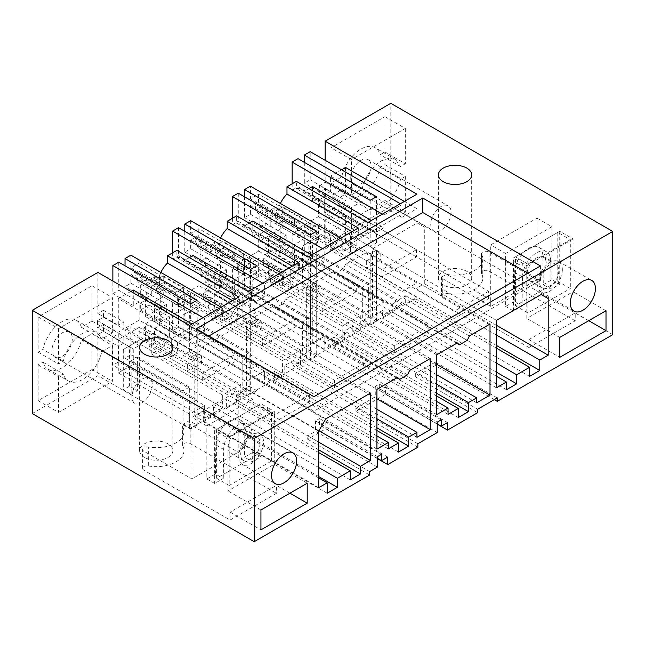 <?xml version="1.0" encoding="UTF-8"?>
<svg xmlns="http://www.w3.org/2000/svg" width="645" height="645" viewBox="0 0 645 645"><rect width="100%" height="100%" fill="white"/><g stroke="black" fill="none" stroke-linecap="round" stroke-linejoin="round"><path stroke-width="0.48" stroke-dasharray="3.23 2.42" d="M310.189 223.202L310.189 251.276L304.303 254.67L304.303 226.605L310.189 223.202L330.579 234.982L330.579 250.373L401.948 291.572L401.948 304.255L310.189 251.276M401.948 304.255L383.904 314.671L292.153 261.693L298.03 258.298L370.182 299.949L376.454 296.329L304.303 254.67M370.182 299.949L370.182 253.767L318.42 223.888L318.42 241.996L298.03 230.225L298.03 258.298M298.03 230.225L292.153 233.619L292.153 261.693M292.153 233.619L312.543 245.39L312.543 260.79L383.904 301.989L383.904 314.671M401.948 291.572L416.92 282.929L416.92 297.418L365.788 326.934L365.788 312.446L383.904 301.989M376.454 296.329L376.454 250.147L370.182 253.767L376.454 250.147L324.693 220.259L324.693 238.376L304.303 226.605M324.693 238.376L330.579 234.982M318.42 241.996L312.543 245.39M312.543 260.79L299.603 268.256L299.603 261.467L294.426 264.45L294.426 244.624L303.126 239.593L303.126 232.716L297.168 236.159L276.778 224.379L282.736 220.945L303.126 232.716M280.39 203.465A19.963 11.529 120 0 0 279.454 205.634L278.938 205.932L278.938 214.084A18.02 10.409 120 0 0 282.671 222.332A18.02 10.409 120 0 0 291.677 221.437A18.02 10.409 120 0 0 294.499 219.445L274.109 207.674L274.109 211.794L282.736 206.811L282.736 213.697L303.126 225.468L297.168 228.911L297.168 236.159M303.126 225.468L303.126 218.591L294.499 223.565L274.109 211.794M294.499 219.445L294.499 223.565M308.931 188.614L303.908 191.517A19.963 11.529 120 0 0 301.658 189.437A19.963 11.529 120 0 0 296.386 188.638L296.386 181.366M312.543 186.526L312.543 201.925L318.42 198.531L318.42 216.639L304.303 224.791L304.303 232.031L318.42 223.888M292.153 183.809L292.153 190.154L312.543 201.925M382.34 214.148L383.904 215.051L383.904 227.733L371.359 220.485M383.904 215.051L401.948 204.642L400.376 203.731M304.303 162.306L304.303 183.132L310.189 179.737L310.189 151.664M404.375 201.425L416.92 208.674L401.948 217.317L401.948 204.642M401.948 217.317L330.579 176.117L330.579 191.509L310.189 179.737M341.56 169.78L330.579 176.117M339.988 204.191L319.597 192.42L319.597 185.534L339.988 197.305L339.988 204.191L345.946 200.748L345.946 207.988L339.988 211.431L339.988 218.316L345.559 215.099L345.559 241.722L330.579 250.373M330.579 191.509L324.693 194.903L324.693 213.019L338.81 204.868L338.81 212.108L324.693 220.259M345.559 167.466L345.559 194.089L339.988 197.305M416.92 282.929L345.559 241.722M345.559 215.099L325.169 203.328L325.169 244.439L390.806 206.545L390.806 103.305M416.92 297.418L325.169 244.439M325.169 203.328L319.597 206.545L339.988 218.316M345.946 207.988L325.556 196.217L319.597 199.66L319.597 206.545M319.597 199.66L339.988 211.431M319.597 192.42L325.556 188.977L325.556 196.217M325.556 188.977L345.946 200.748M319.597 185.534L325.169 182.317L345.559 194.089M325.169 160.315L325.169 182.317M356.04 164.669A14.416 8.321 -60 0 1 368.134 159.694A14.416 8.321 -60 0 1 365.82 179.689A14.416 8.321 -60 0 1 353.718 184.663A14.416 8.321 -60 0 1 356.04 164.669M384.928 151.986L384.928 116.664L331.046 147.769L331.046 183.091L341.697 176.94A28.283 16.327 -60 0 1 375.067 147.681A28.283 16.327 -60 0 1 380.155 154.736L384.928 151.986L405.318 163.757L400.545 166.507L395.458 159.452L388.975 158.194L381.316 160.855C371.689 167.071 365.272 176.351 362.087 188.711L351.436 194.863L351.436 159.541L331.046 147.769M331.046 231.539L384.928 200.434L384.928 164.66L380.155 167.41A28.283 16.327 -60 0 1 346.784 196.669A28.283 16.327 -60 0 1 341.697 189.622L331.046 195.766L331.046 231.539L351.436 243.31L351.436 207.537L331.046 195.766M139.022 271.311L159.412 283.082L159.412 274.931L139.022 263.16L139.022 271.311A18.02 10.409 120 0 0 142.755 279.567A18.02 10.409 120 0 0 151.769 278.672A18.02 10.409 120 0 0 154.59 276.673L154.59 280.801L163.217 275.818L163.217 282.704L157.259 286.138L157.259 293.386L163.217 289.944L163.217 296.829L154.518 301.852L154.518 321.686L159.694 318.695L159.694 325.491L154.518 328.474L154.518 342.963L149.027 346.139L240.779 399.11L189.646 428.635L97.895 375.656L32.25 413.558M154.518 342.963L246.269 395.941L300.538 364.61L208.786 311.632L214.277 308.463L306.028 361.442L360.297 330.111L268.546 277.132L271.287 275.544L274.036 273.964L365.788 326.934M612.75 334.682L390.806 206.545M494.288 399.626L435.319 365.578L415.67 376.922L477.623 412.695M417.863 447.195L355.911 411.429L385.565 394.305L437.229 424.136M369.666 471.576L307.705 435.802L307.705 439.253L325.806 428.812L377.47 458.635M307.705 439.253L369.666 475.026M144.472 457.426A16.633 9.602 180 0 1 139.602 450.637A16.633 9.602 180 0 1 149.874 441.76A16.633 9.602 180 0 1 168.006 443.849A16.633 9.602 180 0 1 172.876 450.637A16.633 9.602 180 0 1 162.605 459.514A16.633 9.602 180 0 1 144.472 457.426M490.724 306.423L490.724 244.85L536.995 218.131L536.995 279.712L490.724 306.423L442.736 278.721L441.43 276.907L447.138 274.456A27.727 16.012 180 0 0 482.766 259.113A27.727 16.012 180 0 0 481.613 254.549L481.613 273.569A27.727 16.012 180 0 1 482.766 278.132A27.727 16.012 180 0 1 447.138 293.475A4.434 2.564 180 0 0 441.438 295.926A4.434 2.564 180 0 0 442.736 297.74L528.956 347.518L528.956 339.592L559.731 357.362M588.748 320.686L575.227 312.881L575.227 320.799L528.956 347.518M575.227 320.799L489.007 271.021A4.434 2.564 180 0 0 484.169 270.473A4.434 2.564 180 0 0 481.428 272.835A4.434 2.564 180 0 0 481.613 273.569M443.276 284.921A16.633 9.602 180 0 1 438.398 278.132A16.633 9.602 180 0 1 448.67 269.255A16.633 9.602 180 0 1 466.803 271.335A16.633 9.602 180 0 1 471.672 278.132A16.633 9.602 180 0 1 461.401 287.001A16.633 9.602 180 0 1 443.276 284.921M289.952 493.199L276.423 485.387L230.152 512.106L230.152 520.023L143.932 470.245A4.434 2.564 180 0 1 142.634 468.439A4.434 2.564 180 0 1 148.334 465.98L148.334 446.969A27.727 16.012 0 0 0 183.97 431.618A27.727 16.012 0 0 0 182.817 427.054C183.051 424.047 185.51 423.201 190.202 424.515L238.19 452.226L238.19 390.644L191.92 417.355L206.827 425.958L206.827 478.937L214.664 483.468L223.251 478.509L215.406 473.978L206.827 478.937M230.152 520.023L276.423 493.312L276.423 485.387M148.334 465.98A27.727 16.012 180 0 0 183.97 450.637A27.727 16.012 180 0 0 182.817 446.074A4.434 2.564 180 0 1 182.632 445.348A4.434 2.564 180 0 1 185.373 442.978A4.434 2.564 180 0 1 190.202 443.534L276.423 493.312M497.279 397.901L435.319 362.127L435.319 365.578M435.319 362.127L415.67 373.471L415.67 376.922M477.623 409.244L415.67 373.471M274.109 207.674A18.02 10.409 -60 0 1 271.287 209.665A18.02 10.409 -60 0 1 262.281 210.56A18.02 10.409 -60 0 1 258.548 202.312L258.548 194.161L250.429 198.845L250.429 186.163M282.736 206.811L303.126 218.591M244.544 196.806L244.544 217.639L250.429 214.237L250.429 205.634L255.21 202.877L255.21 204.231A22.736 13.126 120 0 0 259.838 214.592L259.838 226.919L265.796 223.476L265.796 230.725L259.838 234.159L259.838 241.045L268.546 236.022L268.546 255.847L263.37 258.839L263.37 265.635L268.546 262.644L268.546 277.132M282.736 213.697L276.778 217.139L276.778 224.379M274.036 273.964L274.036 259.475L279.212 256.484L279.212 249.696L274.036 252.679L274.036 232.853L282.736 227.822L282.736 220.945M276.778 217.139L297.168 228.911M282.736 227.822L303.126 239.593M274.036 232.853L294.426 244.624M274.036 252.679L294.426 264.45M279.212 249.696L299.603 261.467M299.603 268.256L279.212 256.484M274.036 259.475L365.788 312.446M529.577 376.358L405.673 304.819L415.864 298.933L415.864 288.517L424.297 283.655L424.297 227.056L417.234 222.977L372.536 248.785L372.536 316.252L382.533 310.479L382.533 318.178L392.732 312.293L392.732 303.239L405.673 295.765L405.673 304.819M496.448 345.454L415.864 298.933M496.448 348.171L405.673 295.765M496.448 363.119L392.732 303.239M496.448 372.173L392.732 312.293M506.446 389.717L382.533 318.178M496.448 376.245L382.533 310.479M496.448 387.79L372.536 316.252M496.448 320.323L372.536 248.785M424.297 227.056L417.234 222.977M303.908 191.517L375.269 232.716L383.904 227.733M370.182 200.337L370.182 246.527L376.454 242.899L324.693 213.019M416.452 249.696L416.452 256.936L381.945 276.858L381.945 269.618L416.452 249.696L338.81 204.868M381.945 269.618L304.303 224.791M370.182 246.527L318.42 216.639M367.755 222.573L367.755 229.838L296.386 188.638M367.755 229.838A19.963 11.529 -60 0 1 373.028 230.636A19.963 11.529 -60 0 1 375.269 232.716M298.03 158.686L298.03 186.76L318.42 198.531M292.153 190.154L298.03 186.76M376.454 242.899L376.454 196.717M324.693 194.903L304.303 183.132M496.448 335.045L415.864 288.517M496.448 325.306L424.297 283.655M416.452 256.936L338.81 212.108M381.945 276.858L304.303 232.031M416.92 208.674L416.92 194.177M331.046 183.091L351.436 194.863M196.314 328.797L196.314 343.285L208.859 336.037M527.892 273.19L540.446 280.438L313.954 411.196L196.314 343.285M540.446 265.95L540.446 280.438M313.954 396.707L313.954 411.196M154.59 276.673L174.98 288.444L174.98 292.572L183.607 287.589L183.607 294.475L177.649 297.917L177.649 305.158L183.607 301.715L183.607 308.6L174.908 313.623L174.908 333.457L180.084 330.466L180.084 337.262L193.024 329.788L264.386 370.996L253.017 377.559L253.017 317.792L376.93 389.33M159.412 283.082A18.02 10.409 120 0 0 163.145 291.338A18.02 10.409 120 0 0 172.159 290.444A18.02 10.409 120 0 0 174.98 288.444M160.863 272.464A19.963 11.529 120 0 0 159.936 274.633L231.305 315.84L222.662 320.823L130.911 267.852L139.022 263.16M159.936 274.633L159.412 274.931M232.522 300.643L238.819 304.279A19.963 11.529 120 0 0 231.305 315.84M238.819 297.006L238.819 304.279M189.412 257.613L184.381 260.516A19.963 11.529 120 0 0 182.14 258.435A19.963 11.529 120 0 0 176.867 257.645L176.867 250.373M193.024 255.533L193.024 270.924L198.902 267.53L198.902 285.646L184.784 293.798L184.784 301.038L198.902 292.886L198.902 311.003L193.024 314.397L193.024 329.788M92.009 369.545L112.399 381.316L112.399 345.543L92.009 333.771L92.009 369.545L38.136 400.65L38.136 364.877L42.901 362.127A28.283 16.327 120 0 0 47.988 369.182A28.283 16.327 120 0 0 81.359 339.923L92.009 333.771M92.009 321.097L112.399 332.868L112.399 297.555L92.009 285.775L92.009 321.097L81.359 327.249A28.283 16.327 120 0 0 76.271 320.194A28.283 16.327 120 0 0 42.901 349.453L38.136 352.202L38.136 316.889L92.009 285.775M97.895 272.424L97.895 313.534L103.458 310.318L103.458 317.203L97.5 320.646L97.5 327.886L103.458 324.443L103.458 331.328L97.895 334.545L97.895 375.656M57.244 357.838A14.416 8.321 120 0 0 70.289 347.034A14.416 8.321 120 0 0 69.338 332.199A14.416 8.321 120 0 0 67.016 331.53A14.416 8.321 120 0 0 53.97 342.342A14.416 8.321 120 0 0 54.922 357.177A14.416 8.321 120 0 0 57.244 357.838M377.47 467.069L315.51 431.295L307.705 435.802M318.735 431.078L194.822 359.539L194.822 416.138L203.256 411.268L203.256 421.685L213.447 415.799L213.447 406.737L226.387 399.271L226.387 408.325L236.586 402.44L236.586 394.74L246.583 388.967L246.583 321.5L201.885 347.308L194.822 359.539M318.735 487.676L194.822 416.138M325.798 418.855L201.885 347.308M370.496 393.047L246.583 321.5M318.928 430.739L246.583 388.967M318.735 442.172L236.586 394.74M318.735 449.871L236.586 402.44M350.3 479.864L226.387 408.325M318.735 452.588L226.387 399.271M318.735 467.528L213.447 406.737M318.735 476.582L213.447 415.799M327.168 493.223L203.256 421.685M318.735 477.937L203.256 411.268M202.667 380.365L237.175 360.442L237.175 353.202L202.667 373.124L202.667 380.365L125.025 335.537L139.143 327.394L139.143 345.502L133.265 348.897L133.265 364.296L118.285 372.939L118.285 346.317L123.848 343.1L123.848 336.222L117.89 339.657L97.5 327.886M197.177 300.223L197.177 346.405L145.415 316.526L159.533 308.375L237.175 353.202M202.667 373.124L125.025 328.297L125.025 335.537M197.177 346.405L190.904 350.025L139.143 320.146L125.025 328.297M139.143 320.146L139.143 302.037L118.753 290.258L112.867 293.66L112.867 281.067M118.753 262.192L118.753 290.258M190.904 303.843L190.904 350.025M139.143 302.037L133.265 305.432L112.867 293.66M133.265 290.032L133.265 305.432M130.83 291.435L118.285 298.683L189.646 339.883L204.626 331.24L192.081 323.992M204.626 331.24L204.626 318.557L203.062 317.654M189.646 339.883L189.646 325.394M118.285 298.683L118.285 325.306L97.895 313.534M103.458 310.318L123.848 322.089L118.285 325.306M123.848 322.089L123.848 328.974L117.89 332.417L117.89 339.657M103.458 317.203L123.848 328.974M97.5 320.646L117.89 332.417M103.458 324.443L123.848 336.222M103.458 331.328L123.848 343.1M97.895 334.545L118.285 346.317M189.646 428.635L189.646 414.146L204.626 405.495L133.265 364.296M189.646 414.146L118.285 372.939M112.867 352.517L112.867 337.125L118.753 333.731L118.753 361.805L112.867 365.199L112.867 352.517M204.626 405.495L204.626 418.17L112.867 365.199M133.265 348.897L112.867 337.125M204.626 418.17L222.662 407.761L130.911 354.782L130.911 326.709L125.025 330.111L125.025 358.177L130.911 354.782M125.025 265.813L125.025 286.638L130.911 283.244L130.911 274.641L135.692 271.876L135.692 273.238A22.736 13.126 120 0 0 140.32 283.598L140.32 295.918L146.278 292.483L146.278 299.723L140.32 303.166L140.32 310.052L149.027 305.021L149.027 324.854L143.851 327.845L143.851 334.634L149.027 331.643L240.779 384.622L222.662 395.079L222.662 407.761M240.779 384.622L240.779 399.11M149.027 331.643L149.027 346.139M130.911 255.17L130.911 267.852M135.692 271.876L156.082 283.655L156.082 285.009A22.736 13.126 -60 0 0 160.71 295.37L140.32 283.598M130.911 274.641L151.301 286.412L151.301 295.015L145.415 298.409L125.025 286.638M156.082 283.655L151.301 286.412M130.911 283.244L151.301 295.015M145.415 298.409L145.415 316.526M221.098 307.238L222.662 308.149L204.626 318.557M222.662 308.149L222.662 320.823M377.47 456.652L315.51 420.887L319.525 418.565L319.525 424.902L325.806 421.282L325.806 428.812M315.51 420.887L315.51 431.295M140.32 295.918L160.71 307.697L160.71 295.37M149.027 324.854L169.417 336.625L164.241 339.617L143.851 327.845M125.025 358.177L197.177 399.836L197.177 353.654L145.415 323.766L145.415 341.882L151.301 338.48L151.301 353.879L164.241 346.405L143.851 334.634M151.301 353.879L222.662 395.079M164.241 346.405L164.241 339.617M149.027 305.021L169.417 316.792L169.417 336.625M140.32 310.052L160.71 321.823L169.417 316.792M140.32 303.166L160.71 314.937L166.668 311.495L146.278 299.723M145.415 341.882L125.025 330.111M151.301 338.48L130.911 326.709M146.278 292.483L166.668 304.255L166.668 311.495M166.668 304.255L160.71 307.697M139.143 345.502L118.753 333.731M160.71 321.823L160.71 314.937M145.415 323.766L159.533 315.615L159.533 308.375M237.175 360.442L159.533 315.615M197.177 399.836L190.904 403.456L118.753 361.805M191.686 326.934L191.686 334.183L309.326 402.101L309.326 394.853L191.686 326.934L171.296 338.706L171.296 356.822L140.949 339.302L123.3 349.485L123.3 389.782L131.145 394.313L131.145 360.805L183.059 390.781L183.059 424.289L189.332 420.661L197.177 425.192L197.177 353.654L190.904 357.274L139.143 327.394M191.686 334.183L177.569 342.334L197.177 353.654L190.904 357.274L190.904 403.456M437.229 432.569L375.269 396.796L375.269 386.379L437.229 422.153M441.245 419.831L379.284 384.065L375.269 386.379M417.863 443.744L355.911 407.979L375.269 396.796M379.284 384.065L379.284 390.402L385.565 386.782L385.565 394.305M355.911 407.979L355.911 411.429M437.229 423.854L379.284 390.402M447.517 422.548L385.565 386.782M448.057 414.372L324.145 342.834L334.344 336.948L334.344 346.002L344.535 340.117L344.535 331.054L352.775 326.306L352.775 331.288L366.102 323.588L366.102 252.501L345.47 264.418L343.358 268.804L335.521 273.327L333.409 271.376L312.777 283.292L312.777 343.059L324.145 336.488L306.028 346.954L306.028 361.442M436.689 396.03L334.344 336.948M324.145 342.834L324.145 336.488L324.145 349.171L342.189 338.754L250.429 285.783L250.429 257.71L244.544 261.104L244.544 289.178L250.429 285.783M436.689 401.464L252.784 295.289L252.784 279.89L258.661 276.495L238.271 264.724L238.271 292.798L310.422 334.457L310.422 288.267L258.661 258.387L258.661 276.495M436.689 414.598L312.777 343.059M436.689 354.831L312.777 283.292M457.321 342.914L333.409 271.376M456.684 343.285L335.521 273.327M467.27 340.342L343.358 268.804M469.375 335.956L345.47 264.418M490.015 324.04L366.102 252.501M436.689 364.336L366.102 323.588M476.679 402.827L352.775 331.288M436.689 374.753L352.775 326.306M436.689 384.259L344.535 331.054M184.784 231.313L184.784 252.139L190.67 248.744L190.67 240.142L195.451 237.376L195.451 238.739A22.736 13.126 120 0 0 200.079 249.099L200.079 261.418L206.037 257.976L206.037 265.224L200.079 268.667L200.079 275.544L208.786 270.521L208.786 290.355L203.61 293.338L203.61 300.135L208.786 297.143L208.786 311.632M190.67 220.671L190.67 233.345L198.781 228.661L198.781 236.812A18.02 10.409 120 0 0 202.514 245.06A18.02 10.409 120 0 0 211.528 244.165A18.02 10.409 120 0 0 214.35 242.173L214.35 246.293L222.977 241.319L243.367 253.09L243.367 259.967L237.408 263.41L237.408 270.658L243.367 267.215L243.367 274.101L234.667 279.124L234.667 298.958L239.843 295.966L239.843 302.763L252.784 295.289M237.408 270.658L217.018 258.887L217.018 251.639L222.977 248.196L222.977 241.319M217.018 258.887L222.977 255.444L243.367 267.215M214.277 308.463L214.277 293.975L219.453 290.984L219.453 284.195L214.277 287.186L214.277 267.353L222.977 262.33L222.977 255.444M220.63 237.965A19.963 11.529 120 0 0 219.695 240.133L219.179 240.432L219.179 248.583A18.02 10.409 -60 0 0 222.912 256.831A18.02 10.409 -60 0 0 231.918 255.944A18.02 10.409 -60 0 0 234.74 253.945L214.35 242.173M234.74 253.945L234.74 258.073L243.367 253.09M249.172 223.114L244.149 226.016A19.963 11.529 120 0 0 241.899 223.936A19.963 11.529 120 0 0 236.626 223.138L236.626 215.865M252.784 221.033L252.784 236.425L258.661 233.03L258.661 251.139L244.544 259.29L244.544 266.538L258.661 258.387M214.277 293.975L306.028 346.954M268.546 262.644L360.297 315.615L342.189 326.08L342.189 338.754M360.297 315.615L360.297 330.111M352.041 231.636L358.338 235.272L358.338 228.008M279.454 205.634L350.824 246.833A19.963 11.529 -60 0 1 358.338 235.272M350.824 246.833L342.189 251.824L250.429 198.845M307.988 257.073L307.988 264.345A19.963 11.529 -60 0 1 313.268 265.143A19.963 11.529 -60 0 1 315.51 267.224L324.145 262.233L324.145 249.559L342.189 239.142L342.189 251.824M236.626 223.138L307.988 264.345M278.938 205.932L258.548 194.161M250.429 214.237L270.819 226.008L264.934 229.41L244.544 217.639M250.429 205.634L270.819 217.405L270.819 226.008M255.21 202.877L275.6 214.648L270.819 217.405M275.6 214.648L275.6 216.002A22.736 13.126 -60 0 0 280.228 226.363L259.838 214.592M259.838 226.919L280.228 238.69L280.228 226.363M265.796 223.476L286.186 235.248L280.228 238.69M286.186 235.248L286.186 242.496L265.796 230.725M259.838 234.159L280.228 245.939L286.186 242.496M259.838 241.045L280.228 252.816L280.228 245.939M268.546 236.022L288.936 247.793L288.936 267.627L283.76 270.61L263.37 258.839M280.228 252.816L288.936 247.793M268.546 255.847L288.936 267.627M250.429 257.71L270.819 269.481L270.819 284.872L283.76 277.406L263.37 265.635M283.76 277.406L283.76 270.61M270.819 284.872L342.189 326.08M342.189 239.142L340.616 238.239M324.145 249.559L322.581 248.647M264.934 229.41L264.934 247.519L316.695 277.406L310.422 281.026L258.661 251.139M316.695 231.216L316.695 277.406M239.843 302.763L219.453 290.984M219.453 284.195L239.843 295.966M214.277 287.186L234.667 298.958M214.277 267.353L234.667 279.124M222.977 262.33L243.367 274.101M217.018 251.639L237.408 263.41M222.977 248.196L243.367 259.967M234.74 258.073L214.35 246.293M324.145 349.171L232.394 296.192L232.394 268.118L252.784 279.89M232.394 268.118L238.271 264.724M310.422 334.457L316.695 330.829L316.695 284.647L264.934 254.767L279.051 246.616L356.693 291.443L322.186 311.358L244.544 266.538M308.85 351.662L316.695 356.185L316.695 284.647L310.422 288.267L310.422 359.813L302.578 355.282L308.85 351.662L308.85 318.154L302.578 321.774L302.578 355.282M322.186 311.358L322.186 304.118L244.544 259.29M356.693 291.443L356.693 284.195L279.051 239.368L264.934 247.519M356.693 284.195L322.186 304.118M238.271 193.186L238.271 221.259L258.661 233.03M310.422 234.844L310.422 281.026M232.394 218.316L232.394 224.654L238.271 221.259M232.394 224.654L252.784 236.425M324.145 262.233L311.6 254.993M244.149 226.016L315.51 267.224M232.394 296.192L238.271 292.798M316.695 330.829L244.544 289.178M279.051 246.616L279.051 239.368M270.819 269.481L264.934 272.875L244.544 261.104M264.934 254.767L264.934 272.875M458.256 417.541L334.344 346.002M436.689 393.313L344.535 340.117M381.485 454.338L319.525 418.565M377.47 458.353L319.525 424.902M387.758 457.055L325.806 421.282M388.298 448.872L264.386 377.333L274.585 371.447L274.585 380.502L284.776 374.616L284.776 365.562L293.015 360.805L293.015 365.788L306.343 358.088L306.343 287.001L285.711 298.917L283.598 303.303L275.762 307.826L273.649 305.875L253.017 317.792M376.93 430.538L274.585 371.447M264.386 377.333L264.386 370.996L246.269 381.453L246.269 395.941M376.93 435.964L264.386 370.996L264.386 383.67L282.421 373.262L190.67 320.283L190.67 292.209L184.784 295.603L184.784 323.677L190.67 320.283M376.93 449.097L253.017 377.559M397.562 377.414L273.649 305.875M396.925 377.785L275.762 307.826M407.511 374.842L283.598 303.303M409.615 370.456L285.711 298.917M430.255 358.539L306.343 287.001M376.93 398.836L306.343 358.088M416.92 437.326L293.015 365.788M376.93 409.253L293.015 360.805M376.93 418.758L284.776 365.562M154.518 328.474L246.269 381.453M208.786 297.143L300.538 350.122L282.421 360.579L282.421 373.262M300.538 350.122L300.538 364.61M292.282 266.143L298.579 269.779L298.579 262.507M219.695 240.133L291.064 281.333A19.963 11.529 -60 0 1 298.579 269.779M291.064 281.333L282.421 286.324L190.67 233.345M248.228 291.572L248.228 298.845A19.963 11.529 -60 0 1 253.509 299.643A19.963 11.529 -60 0 1 255.751 301.723L264.386 296.732L264.386 284.058L282.421 273.641L282.421 286.324M176.867 257.645L248.228 298.845M219.179 240.432L198.781 228.661M190.67 248.744L211.06 260.516L205.174 263.91L184.784 252.139M190.67 240.142L211.06 251.913L211.06 260.516M195.451 237.376L215.841 249.147L211.06 251.913M215.841 249.147L215.841 250.51A22.736 13.126 -60 0 0 220.469 260.87L200.079 249.099M200.079 261.418L220.469 273.19L220.469 260.87M206.037 257.976L226.427 269.747L220.469 273.19M226.427 269.747L226.427 276.995L206.037 265.224M200.079 268.667L220.469 280.438L226.427 276.995M200.079 275.544L220.469 287.315L220.469 280.438M208.786 270.521L229.177 282.292L229.177 302.126L224 305.117L203.61 293.338M220.469 287.315L229.177 282.292M208.786 290.355L229.177 302.126M190.67 292.209L211.06 303.98L211.06 319.38L224 311.906L203.61 300.135M224 311.906L224 305.117M211.06 319.38L282.421 360.579M282.421 273.641L280.857 272.738M264.386 284.058L262.821 283.155M205.174 263.91L205.174 282.018L256.936 311.906L250.663 315.526L198.902 285.646M256.936 265.724L256.936 311.906M180.084 337.262L159.694 325.491M159.694 318.695L180.084 330.466M154.518 321.686L174.908 333.457M154.518 301.852L174.908 313.623M163.217 296.829L183.607 308.6M163.217 289.944L183.607 301.715M177.649 305.158L157.259 293.386M157.259 286.138L177.649 297.917M163.217 282.704L183.607 294.475M163.217 275.818L183.607 287.589M174.98 292.572L154.59 280.801M264.386 383.67L172.634 330.7L172.634 302.626L193.024 314.397M198.902 311.003L178.512 299.224L178.512 327.297L250.663 368.956L250.663 322.774L198.902 292.886M172.634 302.626L178.512 299.224M250.663 368.956L256.936 365.336L256.936 319.146L205.174 289.266L219.292 281.115L296.934 325.943L262.426 345.865L184.784 301.038M249.091 386.161L256.936 390.693L256.936 319.146L250.663 322.774L250.663 394.313L242.818 389.782L249.091 386.161L249.091 352.654L242.818 356.282L242.818 389.782M262.426 345.865L262.426 338.617L184.784 293.798M296.934 325.943L296.934 318.695L219.292 273.875L205.174 282.018M296.934 318.695L262.426 338.617M178.512 227.685L178.512 255.759L198.902 267.53M250.663 269.344L250.663 315.526M172.634 252.816L172.634 259.153L178.512 255.759M172.634 259.153L193.024 270.924M264.386 296.732L251.84 289.492M184.381 260.516L255.751 301.723M172.634 330.7L178.512 327.297M256.936 365.336L184.784 323.677M219.292 281.115L219.292 273.875M211.06 303.98L205.174 307.375L184.784 295.603M205.174 289.266L205.174 307.375M398.497 452.04L274.585 380.502M376.93 427.82L284.776 374.616M445.808 225.871A14.416 8.321 120 0 0 448.13 205.876A14.416 8.321 120 0 0 436.036 210.85A14.416 8.321 120 0 0 433.714 230.845A14.416 8.321 120 0 0 445.808 225.871M384.928 164.66L405.318 176.432L400.545 179.189A28.283 16.327 -60 0 1 381.316 207.045A28.283 16.327 -60 0 1 367.174 208.44A28.283 16.327 -60 0 1 362.087 201.393L341.697 189.622M384.928 200.434L405.318 212.205L405.318 176.432M380.155 167.41L400.545 179.189M405.318 212.205L351.436 243.31M362.087 201.393L351.436 207.537M384.928 116.664L405.318 128.436L351.436 159.541M405.318 128.436L405.318 163.757M400.545 166.507L380.155 154.736M362.087 188.711L341.697 176.94M562.335 269.61A17.544 10.127 120 0 0 558.675 261.564A17.544 10.127 120 0 0 545.17 266.296A17.544 10.127 120 0 0 537.527 283.929A17.544 10.127 120 0 0 541.131 291.943A17.544 10.127 120 0 0 554.66 287.283A17.544 10.127 120 0 0 562.335 269.61M481.613 254.549A4.434 2.564 180 0 1 481.428 253.816A4.434 2.564 180 0 1 484.169 251.453A4.434 2.564 180 0 1 489.007 252.01L489.007 271.021M536.995 279.712L489.007 252.01M575.227 312.881L528.956 339.592M522.289 263.071L519.934 261.717L519.934 265.014L519.886 261.741L513.412 258.008L559.731 231.265L573.066 238.964L573.066 291.709L526.796 318.428L526.747 265.708L522.289 263.071L522.289 266.369L522.24 263.104M526.796 268.973L522.289 266.369M573.066 238.964L526.747 265.708M559.731 337.44L526.796 318.428M606.002 310.729L573.066 291.709M519.934 265.014L513.46 261.281L513.412 258.008M505.624 306.423L513.46 310.954L522.047 305.996L514.21 301.473L505.624 306.423L505.624 253.453L490.724 244.85M543.308 284.671L551.894 279.712L559.731 284.243L551.153 289.194L543.308 284.671L542.872 256.113A19.963 11.529 120 0 0 538.736 247.253A19.963 11.529 120 0 0 523.466 252.485A19.963 11.529 120 0 0 514.646 272.408L514.21 301.473M559.731 231.265L559.731 284.243M536.995 218.131L551.894 226.734L551.894 279.712M551.894 226.734L505.624 253.453M513.46 310.954L513.46 261.281M551.153 289.194L550.717 260.636A19.963 11.529 120 0 0 546.581 251.784A19.963 11.529 120 0 0 531.311 257.008A19.963 11.529 120 0 0 522.482 276.939L522.047 305.996M147.012 377.72A14.416 8.321 -60 0 1 149.334 378.381A14.416 8.321 -60 0 1 150.285 393.216A14.416 8.321 -60 0 1 137.232 404.02A14.416 8.321 -60 0 1 134.918 403.359A14.416 8.321 -60 0 1 133.958 388.524A14.416 8.321 -60 0 1 147.012 377.72M38.136 400.65L58.526 412.421L58.526 376.656L63.291 373.898A28.283 16.327 120 0 0 68.378 380.953A28.283 16.327 120 0 0 82.52 379.55A28.283 16.327 120 0 0 101.749 351.694L112.399 345.543M38.136 364.877L58.526 376.656M42.901 362.127L63.291 373.898M81.359 339.923L101.749 351.694M58.526 412.421L112.399 381.316M38.136 316.889L58.526 328.66L112.399 297.555M58.526 328.66L58.526 363.974L63.291 361.224C66.475 348.864 72.885 339.576 82.52 333.368L90.179 330.708L96.661 331.965L101.749 339.02L112.399 332.868M38.136 352.202L58.526 363.974M63.291 361.224L42.901 349.453M81.359 327.249L101.749 339.02M238.731 456.442A17.544 10.127 -60 0 1 246.366 438.802A17.544 10.127 -60 0 1 259.879 434.069A17.544 10.127 -60 0 1 263.539 442.115A17.544 10.127 -60 0 1 255.863 459.788A17.544 10.127 -60 0 1 242.335 464.456A17.544 10.127 -60 0 1 238.731 456.442M148.334 446.969A4.434 2.564 0 0 0 142.634 449.42A4.434 2.564 0 0 0 143.932 451.234L191.92 478.937L238.19 452.226M191.92 478.937L191.92 417.355M182.632 445.348L182.632 426.329L182.817 446.074M230.152 512.106L260.935 529.876M269.763 408.865L260.983 403.746L214.664 430.489L227.999 438.189L274.319 411.445L269.812 408.841L269.763 412.171L269.812 408.841M267.409 407.511L267.409 410.809L267.457 407.479M274.319 411.445L274.27 414.775L269.763 412.171M274.27 414.775L274.27 464.223L227.999 490.934L227.999 438.189M260.935 509.953L227.999 490.934M307.205 483.234L274.27 464.223M267.409 410.809L260.935 407.076L260.983 403.746M253.098 452.226L260.935 456.749L252.348 461.707L244.511 457.176L253.098 452.226L253.098 399.247L238.19 390.644M214.664 430.489L214.664 483.468M206.827 425.958L253.098 399.247M260.935 456.749L260.935 407.076M223.251 478.509L223.686 449.444A19.963 11.529 -60 0 1 232.514 429.522A19.963 11.529 -60 0 1 247.785 424.289A19.963 11.529 -60 0 1 251.913 433.15L252.348 461.707M215.406 473.978L215.841 444.921A19.963 11.529 -60 0 1 224.67 424.99A19.963 11.529 -60 0 1 239.94 419.766A19.963 11.529 -60 0 1 244.076 428.619L244.511 457.176M529.779 280.881A13.634 7.869 -60 0 0 542.38 274.649A13.634 7.869 -60 0 0 545.065 258.847A13.634 7.869 120 0 0 543.421 257.266A13.634 7.869 120 0 0 530.819 263.499A13.634 7.869 120 0 0 528.134 279.293A13.634 7.869 -60 0 0 529.779 280.881L542.332 288.13A13.634 7.869 120 0 0 554.926 281.889A13.634 7.869 120 0 0 557.611 266.095A13.634 7.869 120 0 0 555.966 264.506A13.634 7.869 120 0 0 543.372 270.739A13.634 7.869 120 0 0 540.687 286.541A13.634 7.869 120 0 0 542.332 288.13M557.772 232.394L557.772 281.301L515.428 305.746L515.428 256.847L557.772 232.394L570.325 239.642L570.325 288.541L557.772 281.301M515.428 305.746L527.973 312.994L570.325 288.541M527.973 312.994L527.973 264.087L515.428 256.847M570.325 239.642L527.973 264.087M241.891 448.372A13.634 7.869 -60 0 1 257.17 437.02A13.634 7.869 -60 0 1 258.814 449.275A13.634 7.869 -60 0 1 243.528 460.635A13.634 7.869 -60 0 1 241.891 448.372M229.338 441.132A13.634 7.869 -60 0 1 244.616 429.772A13.634 7.869 -60 0 1 246.261 442.035A13.634 7.869 120 0 1 230.983 453.395A13.634 7.869 120 0 1 229.338 441.132M216.623 429.352L258.976 404.907L258.976 453.806L216.623 478.259L216.623 429.352L229.177 436.601L229.177 485.5L216.623 478.259M229.177 485.5L271.521 461.054L258.976 453.806M271.521 461.054L271.521 412.147L258.976 404.907M229.177 436.601L271.521 412.147M350.574 253.316L320.226 235.796L302.578 245.979L302.578 286.275L310.422 290.806L310.422 257.299L362.337 287.275L362.337 320.783L370.182 325.306L370.182 253.767L380.768 259.879L366.65 268.03L454.096 318.517L488.604 298.595L370.964 230.676L356.846 238.827L356.846 249.696L350.574 253.316L350.574 235.207L380.768 252.638L380.768 259.879M356.846 238.827L376.454 250.147L376.454 321.686L370.182 325.306M362.337 320.783L368.618 317.155L368.618 283.655L362.337 287.275M310.422 257.299L316.695 253.678L316.695 287.186L308.85 282.655L302.578 286.275M320.226 235.796L308.85 242.359L308.85 282.655M326.499 232.168L356.846 249.696M368.618 317.155L376.454 321.686M316.695 253.678L368.618 283.655M310.422 290.806L316.695 287.186M302.578 245.979L308.85 242.359M488.604 298.595L488.604 291.346L370.964 223.428L350.574 235.207M370.964 223.428L370.964 230.676M488.604 291.346L454.096 311.269L454.096 318.517M454.096 311.269L366.65 260.79L366.65 268.03M366.65 260.79L380.768 252.638M311.204 257.936L311.204 265.176L428.844 333.094L428.844 325.854L311.204 257.936L290.814 269.707L290.814 287.815L260.467 270.295L242.818 280.486L242.818 320.783L250.663 325.306L250.663 291.806L302.578 321.774M311.204 265.176L297.087 273.327L316.695 284.647L310.422 288.267L321.008 294.386L306.891 302.529L394.337 353.017L428.844 333.094M290.814 269.707L321.008 287.138L321.008 294.386M316.695 356.185L310.422 359.813M250.663 291.806L256.936 288.178L256.936 321.686L249.091 317.155L242.818 320.783M260.467 270.295L249.091 276.858L249.091 317.155M266.74 266.675L297.087 284.195L290.814 287.815M297.087 273.327L297.087 284.195M256.936 288.178L308.85 318.154M250.663 325.306L256.936 321.686M242.818 280.486L249.091 276.858M428.844 325.854L394.337 345.776L394.337 353.017M394.337 345.776L306.891 295.289L306.891 302.529M306.891 295.289L321.008 287.138M251.445 292.435L251.445 299.683L369.085 367.594L369.085 360.353L251.445 292.435L231.055 304.206L231.055 322.323L200.708 304.795L183.059 314.986L183.059 355.282L190.904 359.813L190.904 326.306L242.818 356.282M251.445 299.683L237.328 307.826L256.936 319.146L250.663 322.774L261.249 328.886L247.132 337.037L334.578 387.516L369.085 367.594M231.055 304.206L261.249 321.637L261.249 328.886M256.936 390.693L250.663 394.313M190.904 326.306L197.177 322.685L197.177 356.185L189.332 351.662L183.059 355.282M200.708 304.795L189.332 311.366L189.332 351.662M206.981 301.175L237.328 318.695L231.055 322.323M237.328 307.826L237.328 318.695M197.177 322.685L249.091 352.654M190.904 359.813L197.177 356.185M183.059 314.986L189.332 311.366M369.085 360.353L334.578 380.276L334.578 387.516M334.578 380.276L247.132 329.788L247.132 337.037M247.132 329.788L261.249 321.637M183.059 424.289L190.904 428.812L190.904 357.274L201.49 363.385L187.373 371.536L274.818 422.024L309.326 402.101M171.296 338.706L201.49 356.145L201.49 363.385M197.177 425.192L190.904 428.812M189.332 420.661L189.332 387.161L183.059 390.781M131.145 360.805L137.417 357.185L137.417 390.693L129.572 386.161L123.3 389.782M140.949 339.302L129.572 345.865L129.572 386.161M147.221 335.674L177.569 353.202L171.296 356.822M177.569 342.334L177.569 353.202M137.417 357.185L189.332 387.161M131.145 394.313L137.417 390.693M123.3 349.485L129.572 345.865M309.326 394.853L274.818 414.775L274.818 422.024M274.818 414.775L187.373 364.288L187.373 371.536M187.373 364.288L201.49 356.145M278.938 214.084L258.548 202.312M135.692 273.238L156.082 285.009M219.179 248.583L198.781 236.812M255.21 204.231L275.6 216.002M195.451 238.739L215.841 250.51M447.138 274.456L447.138 293.475M442.736 278.721L442.736 297.74M522.482 276.939L514.646 272.408M550.717 260.636L542.872 256.113M143.932 470.245L143.932 451.234M190.202 443.534L190.202 424.515M251.913 433.15L244.076 428.619M223.686 449.444L215.841 444.921M282.671 222.332L262.281 210.56M373.028 230.636L301.658 189.437M142.755 279.567L163.145 291.338M222.912 256.831L202.514 245.06M313.268 265.143L241.899 223.936M253.509 299.643L182.14 258.435M368.134 159.694L448.13 205.876M353.718 184.663L433.714 230.845M367.174 208.44L346.784 196.669M395.458 159.452L375.067 147.681M471.672 174.892L471.672 278.132M482.766 259.113L482.766 278.132M558.675 261.564L591.715 280.406M541.131 291.943L573.969 311.14M438.398 174.892L438.398 278.132M481.428 253.816L481.428 272.835M441.438 276.907L441.438 295.926M538.736 247.253L546.581 251.784M134.918 403.359L54.922 357.177M149.334 378.381L69.338 332.199M47.988 369.182L68.378 380.953M76.271 320.194L96.661 331.965M172.876 450.637L172.876 347.405M183.97 450.637L183.97 431.618M259.879 434.069L292.919 452.911M242.335 464.456L275.173 483.645M139.602 450.637L139.602 347.405M142.634 468.439L142.634 449.42M247.785 424.289L239.94 419.766M543.421 257.266L555.966 264.506M257.17 437.02L244.616 429.772M243.528 460.635L230.983 453.395"/><path stroke-width="0.97" d="M494.288 399.626L497.279 401.351L612.75 334.682L612.75 231.442L390.806 103.305L325.169 141.207L416.92 194.177L367.755 222.573L296.386 181.366L286.977 186.8L286.977 194.072A19.963 11.529 120 0 0 280.39 203.465M371.359 220.485L312.543 186.526L308.931 188.614M382.34 214.148L292.153 162.08L292.153 183.809M400.376 203.731L310.189 151.664L304.303 155.058L304.303 162.306M292.153 162.08L298.03 158.686L370.182 200.337L376.454 196.717L304.303 155.058M404.375 201.425L345.559 167.466L341.56 169.78M325.169 141.207L325.169 160.315M497.279 401.351L497.279 397.901L493.231 400.231L477.623 409.244L477.623 412.695L447.517 430.078L447.517 422.548L441.245 426.176L441.245 419.831L437.229 422.153L437.229 432.569L417.863 443.744L417.863 447.195L387.758 464.577L387.758 457.055L381.485 460.675L381.485 454.338L377.47 456.652L377.47 467.069L369.666 471.576L369.666 475.026L254.194 541.695L32.25 413.558L32.25 310.318L97.895 272.424L189.646 325.394L238.819 297.006L167.458 255.807L172.159 253.09L176.867 250.373L248.228 291.572L298.579 262.507L227.217 221.3L231.918 218.582L236.626 215.865L307.988 257.073L358.338 228.008L286.977 186.8M437.229 424.136L447.517 430.078M377.47 458.635L387.758 464.577M322.581 248.647L232.394 196.58L238.271 193.186L310.422 234.844L316.695 231.216L244.544 189.566L244.544 196.806M244.544 189.566L250.429 186.163L340.616 238.239M539.776 370.472L539.776 360.055L548.21 355.193L548.21 298.595L541.147 294.515L496.448 320.323L496.448 387.79L506.446 382.017L506.446 389.717L516.637 383.831L516.637 374.777L529.577 367.303L529.577 376.358L539.776 370.472L496.448 345.454M529.577 367.303L496.448 348.171M516.637 374.777L496.448 363.119M516.637 383.831L496.448 372.173M506.446 382.017L496.448 376.245M548.21 298.595L541.147 294.515M539.776 360.055L496.448 335.045M548.21 355.193L496.448 325.306M612.75 231.442L254.194 438.455L32.25 310.318M254.194 541.695L254.194 438.455M271.521 475.542A17.746 10.247 120 0 0 275.173 483.645A17.746 10.247 120 0 0 288.855 478.929A17.746 10.247 120 0 0 296.619 461.054A17.746 10.247 120 0 0 292.919 452.911A17.746 10.247 120 0 0 279.253 457.7A17.746 10.247 120 0 0 271.521 475.542M476.679 397.844L476.679 402.827L490.015 395.127L490.015 324.04L469.375 335.956L467.27 340.342L459.434 344.865L457.321 342.914L436.689 354.831L436.689 414.598L448.057 408.027L448.057 414.372L458.256 408.487L458.256 417.541L468.447 411.655L468.447 402.601L476.679 397.844L436.689 374.753M416.92 432.344L408.688 437.1L408.688 446.155L398.497 452.04L398.497 442.986L388.298 448.872L388.298 442.535L376.93 449.097L376.93 389.33L397.562 377.414L399.666 379.373L407.511 374.842L409.615 370.456L430.255 358.539L430.255 429.626L416.92 437.326L416.92 432.344L376.93 409.253M595.416 288.541A17.746 10.247 120 0 0 591.715 280.406A17.746 10.247 120 0 0 578.049 285.195A17.746 10.247 120 0 0 570.325 303.029A17.746 10.247 120 0 0 573.969 311.14A17.746 10.247 120 0 0 587.651 306.415A17.746 10.247 120 0 0 595.416 288.541M327.168 482.807L327.168 493.223L337.359 487.338L337.359 478.284L350.3 470.81L350.3 479.864L360.499 473.978L360.499 466.279L370.496 460.506L370.496 393.047L325.798 418.855L318.735 431.078L318.735 487.676L327.168 482.807L318.735 477.937M606.002 330.651L606.002 310.729L559.731 337.44L559.731 357.362L606.002 330.651L588.748 320.686M307.205 503.156L307.205 483.234L260.935 509.953L260.935 529.876L307.205 503.156L289.952 493.199M422.806 198.031L540.446 265.95L313.954 396.707L196.314 328.797L422.806 198.031L422.806 212.519L527.892 273.19M208.859 336.037L422.806 212.519M144.472 354.194A16.633 9.602 0 0 0 162.605 356.274A16.633 9.602 0 0 0 172.876 347.405A16.633 9.602 0 0 0 168.006 340.608A16.633 9.602 0 0 0 149.874 338.528A16.633 9.602 0 0 0 139.602 347.405A16.633 9.602 0 0 0 144.472 354.194M466.803 168.103A16.633 9.602 0 0 0 448.67 166.015A16.633 9.602 0 0 0 438.398 174.892A16.633 9.602 0 0 0 443.276 181.68A16.633 9.602 0 0 0 461.401 183.769A16.633 9.602 0 0 0 471.672 174.892A16.633 9.602 0 0 0 466.803 168.103M160.863 272.464A19.963 11.529 120 0 1 167.458 263.079L232.522 300.643M167.458 263.079L167.458 255.807M251.84 289.492L193.024 255.533L189.412 257.613M370.496 460.506L318.928 430.739M360.499 466.279L318.735 442.172M360.499 473.978L318.735 449.871M350.3 470.81L318.735 452.588M337.359 478.284L318.735 467.528M337.359 487.338L318.735 476.582M125.025 265.813L125.025 258.564L197.177 300.223L190.904 303.843L118.753 262.192L112.867 265.587L203.062 317.654M192.081 323.992L133.265 290.032L130.83 291.435M112.867 281.067L112.867 265.587M125.025 258.564L130.911 255.17L221.098 307.238M441.245 426.176L437.229 423.854M458.256 408.487L436.689 396.03M448.057 408.027L436.689 401.464M459.434 344.865L456.684 343.285M490.015 395.127L436.689 364.336M468.447 402.601L436.689 384.259M262.821 283.155L172.634 231.079L178.512 227.685L250.663 269.344L256.936 265.724L184.784 224.065L184.784 231.313M184.784 224.065L190.67 220.671L280.857 272.738M227.217 221.3L227.217 228.572A19.963 11.529 120 0 0 220.63 237.965M311.6 254.993L252.784 221.033L249.172 223.114M286.977 194.072L352.041 231.636M232.394 196.58L232.394 218.316M468.447 411.655L436.689 393.313M381.485 460.675L377.47 458.353M398.497 442.986L376.93 430.538M388.298 442.535L376.93 435.964M399.666 379.373L396.925 377.785M430.255 429.626L376.93 398.836M408.688 437.1L376.93 418.758M227.217 228.572L292.282 266.143M172.634 231.079L172.634 252.816M408.688 446.155L376.93 427.82"/></g></svg>
